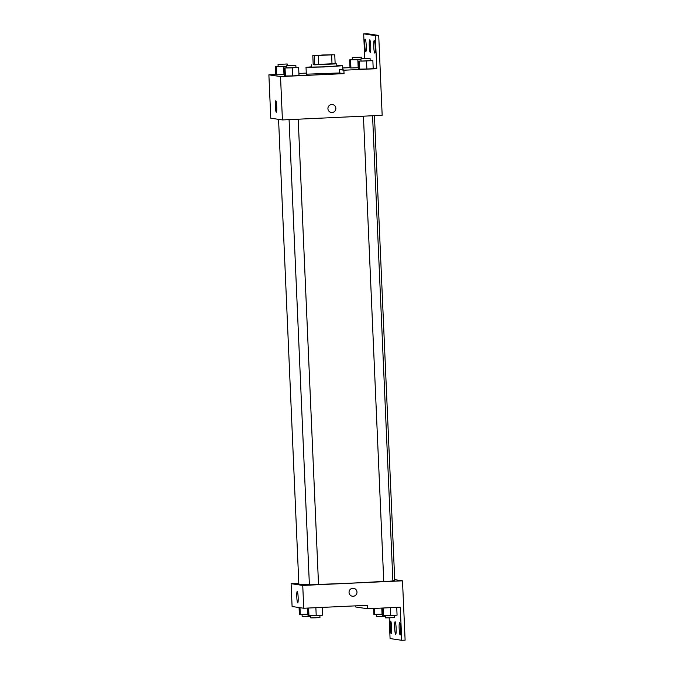 <?xml version="1.0" encoding="UTF-8"?>
<svg xmlns="http://www.w3.org/2000/svg" width="674" height="674" viewBox="0 0 674 674"><rect width="100%" height="100%" fill="white"/><g stroke="black" fill="none" stroke-linecap="round" stroke-linejoin="round"><path stroke-width="1.01" d="M322.72 54.982L332.914 54.737L317.328 55.563L322.72 54.982M312.803 55.495L334.759 54.779L312.803 55.495L313.199 64.62L314.758 64.856L314.354 55.723M314.758 64.856L335.155 63.912L334.759 54.779M313.199 64.603L335.147 63.651M336.73 63.718L336.832 66.001L324.295 66.827L311.725 67.097L311.624 64.814M332.021 64.131L331.625 55.007M318.718 64.755L318.322 55.622M336.823 65.698L342.535 65.749L324.295 66.962L306.021 67.341L311.717 66.793M339.704 72.96L306.316 74.191L306.021 67.341M342.687 69.068A18.821 0.421 177.5 0 1 343.234 69.144A18.821 0.421 177.5 0 1 339.561 69.565L339.704 72.986L344.035 73.635L343.892 70.214L376.766 68.689L375.317 35.604L378.721 35.444L382.166 115.313L282.414 119.93L280.527 76.575L344.035 73.635M306.274 73.095L298.911 73.441M275.792 74.511L268.884 74.831L280.527 76.575M278.143 66.558L275.447 66.718L275.801 74.704L276.719 74.848L284.42 74.57L283.973 74.603L283.628 66.616L286.753 66.423M286.821 67.863L284.133 68.023L284.479 76.01L292.651 75.901L298.995 75.513L298.649 67.526L295.945 67.451M342.636 67.981L350 67.644M364.752 58.562L363.674 33.86L367.077 33.7L378.721 35.444M282.414 119.93L270.771 118.186L268.884 74.831M276.711 106.602A5.729 0.657 87.4 0 1 276.315 112.229A5.729 0.657 87.4 0 1 275.388 106.534A5.729 0.657 87.4 0 1 275.784 100.78A5.729 0.657 87.4 0 1 276.711 106.602M327.926 108.674A4.002 3.968 -81.5 0 1 332.484 104.537A4.002 3.968 -81.5 0 1 335.821 109.078A4.002 3.968 -81.5 0 1 327.926 108.674M331.305 112.448A4.002 3.968 98.5 0 0 335.821 109.078A4.002 3.968 98.5 0 0 332.484 104.537M363.674 33.86L375.317 35.604M339.561 69.565L343.892 70.214M361.028 60.997L358.341 61.157L358.686 69.144L366.867 69.034L373.211 68.655L372.857 60.668L370.161 60.593M352.35 59.691L349.663 59.86L350.008 67.847L350.927 67.981L358.627 67.712L358.189 67.737L357.835 59.75L360.969 59.556M373.185 68.15L376.766 68.689M366.226 45.571A6.285 0.725 87.4 0 1 365.788 51.738A6.285 0.725 87.4 0 1 364.777 45.495A6.285 0.725 87.4 0 1 365.207 39.193A6.285 0.725 87.4 0 1 366.226 45.571M375.216 46.919A6.285 0.725 87.4 0 1 374.786 53.086A6.285 0.725 87.4 0 1 373.767 46.843A6.285 0.725 87.4 0 1 374.205 40.533A6.285 0.725 87.4 0 1 375.216 46.919M370.717 46.245A6.285 0.725 87.4 0 1 370.287 52.412A6.285 0.725 87.4 0 1 369.268 46.169A6.285 0.725 87.4 0 1 369.706 39.859A6.285 0.725 87.4 0 1 370.717 46.245M374.449 115.667L394.728 580.162A47.98 1.078 177.5 0 1 392.858 580.541M383.75 581.325A47.98 1.078 177.5 0 1 318.516 584.358M309.383 584.56A47.98 1.078 177.5 0 1 298.86 584.341L278.564 119.349M372.57 115.76L392.883 580.98L388.317 581.283L383.75 581.384L363.438 116.181M298.211 119.197L318.524 584.425L313.958 584.729L309.391 584.821L289.079 119.618M298.818 583.33L291.101 583.684L302.744 585.428L402.496 580.819L394.703 579.648M291.101 583.684L292.095 606.507L303.738 608.251L367.254 605.311L367.406 608.732L400.272 607.215L401.721 640.3L405.116 640.14L402.496 580.819M389.168 617.822L390.077 638.556L401.721 640.3M355.712 605.842L355.754 606.988L367.406 608.732M298.135 597.206A5.729 0.657 87.4 0 1 297.731 602.834A5.729 0.657 87.4 0 1 296.813 597.139A5.729 0.657 87.4 0 1 297.2 591.384A5.729 0.657 87.4 0 1 298.135 597.206M303.738 608.251L302.744 585.428M349.048 592.438A4.002 3.968 -81.5 0 1 353.606 588.301A4.002 3.968 -81.5 0 1 356.942 592.842A4.002 3.968 -81.5 0 1 349.048 592.438M352.426 596.204A4.002 3.968 98.5 0 0 356.942 592.842A4.002 3.968 98.5 0 0 353.606 588.301M396.127 628.126A6.285 0.725 87.4 0 1 395.689 634.293A6.285 0.725 87.4 0 1 394.678 628.05A6.285 0.725 87.4 0 1 395.107 621.74A6.285 0.725 87.4 0 1 396.127 628.126M399.168 628.581A6.285 0.725 87.4 0 1 399.606 622.414A6.285 0.725 87.4 0 1 400.617 628.657A6.285 0.725 87.4 0 1 400.188 634.967A6.285 0.725 87.4 0 1 399.168 628.581M390.17 627.233A6.285 0.725 87.4 0 1 390.608 621.066A6.285 0.725 87.4 0 1 391.619 627.309A6.285 0.725 87.4 0 1 391.19 633.619A6.285 0.725 87.4 0 1 390.17 627.233M299.062 607.552L299.357 614.376L307.976 614.241M307.538 614.267L307.268 608.083M300.275 614.511L299.981 607.687M310.765 616.28L302.154 616.609L302.062 614.452M307.706 608.066L308.043 615.674L316.216 615.564L322.56 615.185L322.223 607.392M316.216 615.564L315.87 607.687M308.962 615.809L308.616 608.024M319.872 615.345L319.965 617.51L315.407 617.814L310.832 617.906L310.739 615.75M373.615 608.445L373.868 614.351L382.487 614.216M382.048 614.25L381.779 608.066M374.786 614.494L374.525 608.403M385.275 616.263L376.665 616.592L376.572 614.435M382.217 608.049L382.554 615.657L390.726 615.547L397.07 615.16L396.733 607.375M390.726 615.547L390.381 607.67M383.464 615.792L383.127 608.007M394.383 615.328L394.475 617.494L389.917 617.797L385.343 617.889L385.25 615.733M275.447 66.718L283.628 66.616M286.753 66.347L278.143 66.675L278.042 64.392L287.175 63.996L278.042 64.392M275.801 74.704L276.719 74.848L276.365 66.861M276.719 74.848L283.973 74.603M284.133 68.023L298.649 67.526M295.852 65.294L295.953 67.577L291.395 67.88L286.821 67.973L286.728 65.69L295.852 65.294L286.728 65.69M284.479 76.01L292.651 75.901L292.305 67.914M292.651 75.901L298.995 75.513M285.397 76.145L285.043 68.158M349.663 59.86L357.835 59.75M360.961 59.48L352.359 59.809L352.258 57.526L361.382 57.13L352.258 57.526M350.008 67.847L350.927 67.981L350.581 59.994M350.927 67.981L358.189 67.737M358.341 61.157L372.857 60.668M370.068 58.427L370.161 60.711L365.603 61.014L361.037 61.115L360.935 58.832L370.068 58.427L360.935 58.832M358.686 69.144L366.867 69.034L366.513 61.048M366.867 69.034L373.211 68.655M359.604 69.279L359.259 61.292M342.695 69.27L342.535 65.749M287.242 65.622L287.175 63.996M361.458 58.756L361.382 57.13"/></g></svg>
